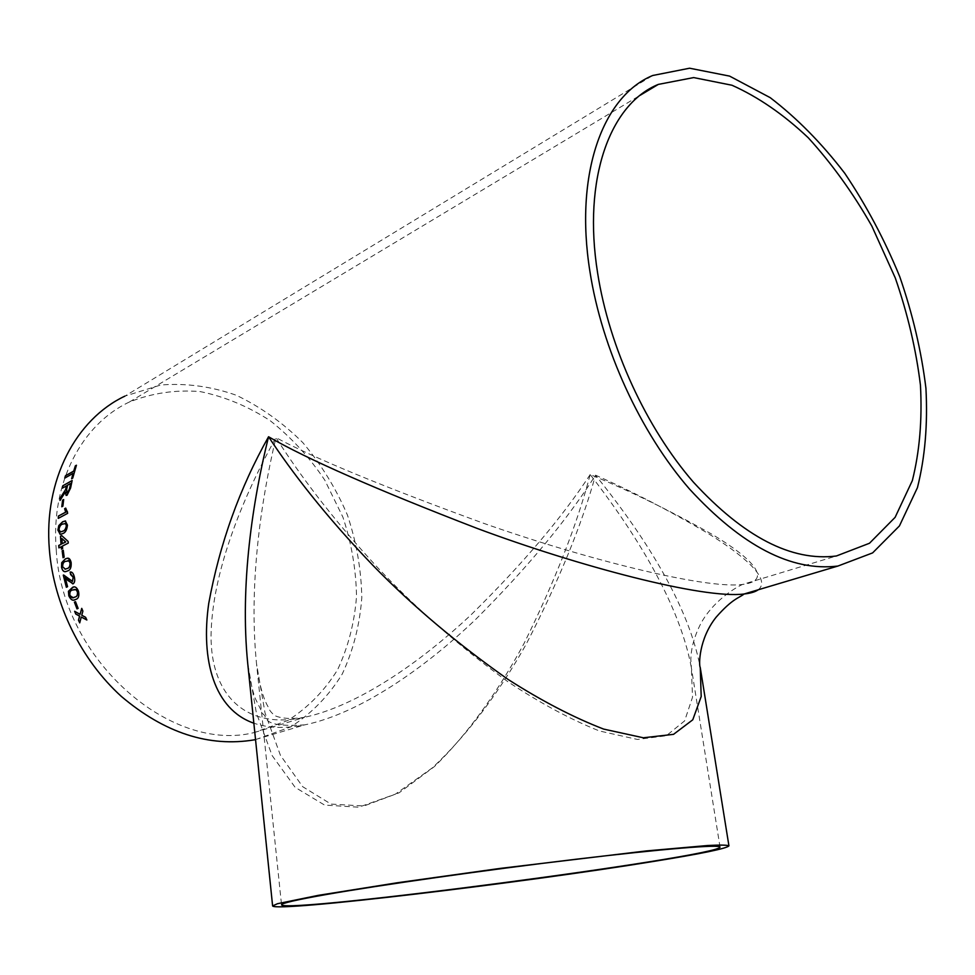 <?xml version="1.0" encoding="UTF-8"?>
<svg xmlns="http://www.w3.org/2000/svg" width="975" height="975" viewBox="0 0 975 975"><rect width="100%" height="100%" fill="white"/><g stroke="black" fill="none" stroke-linecap="round" stroke-linejoin="round"><path stroke-width="0.73" stroke-dasharray="4.88 3.66" d="M255.535 739.623L290.733 726.887C311.671 713.383 328.843 695.76 342.249 674.017C353.206 650.532 359.714 625.097 361.798 597.736C361.311 569.924 356.521 542.38 347.453 515.117C336.095 488.621 321.226 464.466 302.847 442.65C282.787 422.699 260.605 406.904 236.279 395.241C211.234 386.405 186.054 382.98 160.741 385.003L124.91 396.118L652.689 75.502M758.197 589.79C771.981 578.943 742.085 554.19 706.156 532.289C667.692 509.767 630.813 490.73 595.518 475.166C567.596 519.297 527.804 567.231 476.129 618.954C424.527 668.423 359.543 713.529 304.834 724.852L304.834 724.852C285.48 728.727 268.491 728.179 253.853 723.206M56.245 549.961C62.071 659.722 170.783 753.687 254.195 732.554L287.966 720.415C308.088 707.521 324.614 690.666 337.545 669.825C348.124 647.303 354.449 622.903 356.509 596.615C356.107 569.875 351.573 543.392 342.908 517.152L324.773 480.102C309.368 457.141 291.172 437.324 270.185 420.676C248.003 406.295 224.652 396.593 200.155 391.584C175.549 389.586 151.954 393.059 129.395 402.017C81.937 424.076 50.529 483.112 56.245 549.961M255.535 739.537L304.834 724.852C259.24 727.752 268.698 716.747 262.957 714.114L255.316 698.539C253.732 694.712 249.771 680.952 247.674 663L256.352 712.871L272.147 755.601L295.157 787.361L324.577 805.07L358.727 807.215L395.362 794.162L432.108 768.044C468.061 734.65 499.968 690.751 525.854 644.804C558.322 582.173 581.551 525.622 595.518 475.166C632.994 521.686 686.888 596.468 700.233 667.424M590.192 474.545C562.136 517.457 522.624 564.013 471.656 614.226C420.81 662.244 357.337 706.034 304.444 717.32L304.444 717.32C243.202 730.628 208.333 691.982 211.222 629.46C213.976 566.78 244.579 493.825 275.949 437.617C314.633 458.372 383.675 486.866 483.1 523.112C582.782 558.346 704.73 589.339 742.475 584.464C775.405 580.527 749.275 556.262 710.994 533.715C669.411 510.315 629.143 490.596 590.192 474.545C626.413 521.442 678.198 596.542 691.385 667.802L692.518 697.259L684.621 720.891L666.303 735.747L637.443 739.452L599.393 730.957C570.302 719.343 539.675 702.853 507.548 681.476C458.945 645.938 415.789 608.144 378.068 568.084C330.574 516.762 297.997 472.339 275.949 437.617C260.849 501.418 248.649 584.988 256.51 663.585L265.054 712.993L280.41 755.296L302.664 786.679L331.037 804.095L363.919 805.996L399.116 792.797L434.362 766.606C468.829 733.176 499.334 689.325 524.026 643.488C554.97 581.039 577.017 524.721 590.192 474.545M81.364 616.992L79.84 622.83M81.803 608.522L82.997 611.093L81.863 615.188L85.715 617.248L86.86 620.003M80.169 614.274L74.636 611.313M76.379 465.392L72.723 478.128M72.845 478.189L71.76 478.798M73.162 473.448L64.886 478.152M65.447 492.034L60.145 500.467M72.126 480.651L70.724 488L67.068 495.215M67.19 495.251L66.117 495.422M66.556 485.879L62.376 488.219M70.651 483.576L67.641 485.27L66.861 492.887M63.655 499.7L62.875 506.171M62.997 506.208L61.925 506.793M65.752 508.194L67.86 511.863L67.787 513.362L58.268 518.383M67.433 525.111L67.555 525.135C67.08 529.937 65.532 532.752 62.9 533.581L60.109 534.312M65.593 521.003L67.555 525.135M65.276 523.368L62.766 524.123C60.889 524.55 59.67 526.366 59.097 529.596L60.292 531.948M61.742 535.641L68.226 541.43L68.384 543.112L62.546 546.085L62.668 548.474M62.79 548.486L61.583 549.096M61.34 546.707L59.061 547.877M61.973 538.541L62.339 543.697M63.253 550.278L64.155 557.176M64.277 557.164L63.192 557.712M71.138 562.563L71.26 562.551C71.602 567.401 70.395 570.204 67.641 570.936L65.508 571.594M67.677 558.236L71.26 562.551M67.897 560.649L65.8 561.332C63.802 561.697 62.79 563.513 62.741 566.768L65.02 569.229M63.862 574.957L72.321 581.441M70.602 571.972C72.333 571.911 73.588 573.495 74.392 576.737C75.258 580.198 74.88 582.526 73.296 583.732L72.82 583.879M65.313 577.602L67.689 586.67L66.471 587.242M78.5 591.289L78.622 591.264C79.548 596.005 78.597 598.723 75.757 599.393L74.624 599.82M73.393 587.096C75.477 586.328 77.22 587.718 78.622 591.264M74.027 589.473L72.638 589.985C70.553 590.326 69.688 592.081 70.029 595.274L73.637 597.541M75.526 601.685L78.097 608.388M78.207 608.351L76.988 608.888M254.195 732.554L304.444 717.32C291.842 719.233 282.043 718.709 275.035 715.747C271.403 712.896 269.161 710.032 268.296 707.143C263.104 698.441 259.179 683.926 256.51 663.585L281.531 904.837M720.037 847.104L691.385 667.802L690.824 659.466C691.104 648.022 694.419 636.09 700.757 623.671C712.908 601.246 734.699 588.035 742.475 584.464L836.355 555.994M129.395 402.017L640.161 95.294"/><path stroke-width="1.46" d="M61.218 546.707L61.462 549.096L62.668 548.474L62.424 546.085L68.25 543.099L68.104 541.418L61.693 535.592L60.487 536.213L61.011 544.318L58.719 545.488L58.927 547.877L61.34 546.707L61.571 549.035M124.91 396.118C75.965 419.201 43.509 480.297 49.372 549.559C53.71 604.305 81.23 660.124 121.375 696.443C164.592 733.005 209.016 747.459 254.682 739.793L255.535 739.623M589.899 271.342C601.88 348.758 640.343 432.339 689.398 488.926C741.878 546 791.371 571.716 837.915 566.048L872.613 552.898L899.438 525.915L917.438 487.646C925.019 457.531 927.847 424.418 925.933 388.306C921.424 351.329 912.697 314.121 899.754 276.681C884.654 239.85 866.324 205.384 844.752 173.282C821.681 143.215 796.819 117.999 770.189 97.646L729.605 76.111L689.605 68.213L652.689 75.502C603.001 95.964 574.251 173.172 589.899 271.342M253.853 723.206C214.232 709.398 200.594 660.453 208.723 603.476C219.68 543.745 239.618 488.17 268.552 436.751C307.015 459.079 376.606 489.645 477.299 528.462C578.37 566.183 703.402 599.259 744.096 593.994C750.604 593.275 755.308 591.886 758.197 589.79M75.514 601.66L78.097 608.388L76.988 608.888L74.417 602.172L75.514 601.66M78.5 591.289C79.438 596.042 78.475 598.76 75.636 599.43L75.416 599.528C73.003 601.161 70.809 599.93 68.811 595.81L68.433 591.289L72.686 587.291C74.929 586.109 76.879 587.45 78.5 591.289M63.278 575.14L66.349 587.267L67.567 586.694L65.191 577.614L72.82 583.879M63.619 575.006L72.503 581.38L73.162 577.237L70.566 574.519L70.139 572.057C71.992 571.679 73.369 573.239 74.283 576.749C75.136 580.222 74.77 582.55 73.174 583.757L67.872 580.466L65.191 577.614M71.138 562.563C71.48 567.413 70.273 570.217 67.519 570.948L65.995 571.508C63.972 572.252 62.473 570.85 61.535 567.304L61.705 562.685L65.276 558.943L67.19 558.273C69.03 557.798 70.346 559.223 71.138 562.563M63.241 550.217L64.155 557.176L63.07 557.724L62.156 550.765L63.241 550.217M67.433 525.111C66.958 529.925 65.398 532.74 62.778 533.569L60.365 534.324L57.891 530.144L58.805 525.574L62.668 521.747L65.288 520.967L67.433 525.111M58.39 516.067L65.703 512.131L64.618 508.706L65.727 508.109L67.665 513.337L58.268 518.383L58.39 516.067L65.825 512.155L64.74 508.743L65.752 508.194M63.668 499.578L62.875 506.171L61.791 506.756L62.595 500.175L63.668 499.578M66.434 485.83L65.642 489.511L60.462 497.603L60.023 500.431L65.325 491.997L66.166 495.422L67.068 495.215L70.602 487.963L72.15 480.517L62.79 485.794L62.254 488.17L66.556 485.879L65.922 488.292M73.04 473.399L71.638 478.749L72.723 478.128L76.428 465.233L75.343 465.855L73.71 471.071L65.435 475.788L64.764 478.103L73.04 473.399L71.784 478.652M79.389 616.773L79.56 616.127L75.782 614.055L74.636 611.313L80.06 614.323L81.742 608.376L82.887 611.142L81.754 615.237L85.605 617.297L86.86 620.003L81.254 617.041L79.731 622.879L78.475 620.185L79.56 616.127M597.638 273.134C609.241 347.575 646.267 427.854 693.457 482.198C743.937 537.03 791.578 561.637 836.355 555.994L869.481 543.258L895.111 517.347L912.332 480.626C919.596 451.705 922.301 419.908 920.449 385.222C916.11 349.696 907.725 313.938 895.282 277.948L871.845 226.09C853.125 193.172 831.931 163.727 808.275 137.78C783.62 114.465 758.184 96.964 731.969 85.239L693.652 77.586L658.296 84.411C610.167 103.911 582.453 178.498 597.638 273.134M653.896 861.376C524.038 882.643 275.267 912.442 272.61 905.933L277.473 903.715L318.301 895.355L397.227 882.777L499.797 868.457L646.425 850.919L708.045 845.483C720.391 844.874 727.362 845.008 728.934 845.861C726.68 848.494 701.671 853.661 653.896 861.376M728.934 845.861L700.233 667.424L701.196 696.528L692.762 719.806L673.53 734.346L643.342 737.783L603.659 729.093C573.349 717.368 541.491 700.818 508.085 679.429C457.604 643.902 412.852 606.194 373.827 566.317C324.724 515.251 291.184 471.157 268.552 436.751C252.708 500.809 239.911 584.391 247.674 663L272.61 905.933M325.967 894.575C380.079 885.044 486.44 869.944 575.445 859.316C664.645 848.664 720.379 844.277 720.037 847.104C718.672 856.769 285.346 913.819 281.531 904.837C281.312 903.289 296.132 899.864 325.967 894.575M79.499 616.724L78.475 620.185M78.585 620.137L79.767 622.696M86.799 619.868L81.254 617.041M81.803 608.522L80.06 614.323M74.807 611.41L75.782 614.055M79.67 616.078L75.892 614.018M76.379 465.392L75.343 465.855M75.465 465.916L73.71 471.071M73.832 471.132L65.435 475.788M65.557 475.849L64.935 478.006M60.462 497.603L65.642 489.511M65.764 489.56L66.044 488.341M60.584 497.652L60.182 500.187M66.117 495.422L65.325 491.997M72.126 480.651L62.79 485.794M62.912 485.842L62.4 488.097M69.505 488.658L70.651 483.576L69.627 488.707L67.433 492.765L69.627 488.707M70.529 483.527L67.519 485.221L66.58 489.816L66.861 492.887L67.555 492.814M63.655 499.7L62.595 500.175M62.717 500.212L61.925 506.683M58.524 516.104L58.39 518.322M60.109 534.312L58.025 530.156L58.927 525.586L62.802 521.771L65.593 521.003M60.292 531.948L62.827 531.204C64.716 530.79 65.922 528.938 66.458 525.683L65.276 523.368M62.827 531.204L62.705 531.192C64.594 530.766 65.8 528.925 66.337 525.659L65.678 523.551L62.644 524.099C60.767 524.526 59.548 526.354 58.975 529.571L60.426 531.96L62.705 531.192M61.742 535.641L60.487 536.213M60.608 536.226L61.011 544.318M61.132 544.318L58.719 545.488M58.841 545.5L59.048 547.816M62.217 543.697L65.739 541.954L61.839 538.529L62.217 543.697L65.618 541.942L61.839 538.529M63.253 550.278L62.156 550.765M62.278 550.765L63.18 557.663M65.508 571.594C63.716 571.923 62.437 570.485 61.657 567.304L61.827 562.685L65.398 558.931L67.677 558.236M65.02 569.229L67.141 568.535C69.14 568.181 70.151 566.353 70.151 563.075L69.054 560.893L67.897 560.649M67.141 568.535L67.019 568.547C69.018 568.193 70.029 566.365 70.029 563.075L68.92 560.905L65.678 561.344C63.68 561.71 62.668 563.513 62.619 566.768L65.349 569.168L67.019 568.547M63.399 575.116L66.458 587.218M72.321 581.441L73.283 577.212L71.017 574.397M70.688 574.47L70.602 571.972M74.624 599.82C72.442 600.819 70.541 599.467 68.933 595.786L68.555 591.252L73.393 587.096M73.637 597.541L74.941 597.053C77.025 596.737 77.878 594.969 77.5 591.752L76.05 589.607L74.027 589.473M74.941 597.053L74.819 597.09C76.915 596.773 77.768 594.994 77.378 591.788L75.94 589.631L72.516 590.021C70.432 590.35 69.566 592.105 69.907 595.298C71.272 597.785 72.735 598.455 74.283 597.322L74.819 597.09M75.526 601.685L74.417 602.172M74.527 602.136L77.098 608.839M254.682 739.793L255.535 739.537M700.233 667.424C698.77 665.559 698.648 639.088 716.113 617.224C732.786 598.199 739.087 598.089 744.096 593.994L837.915 566.048M640.161 95.294L658.296 84.411"/></g></svg>
